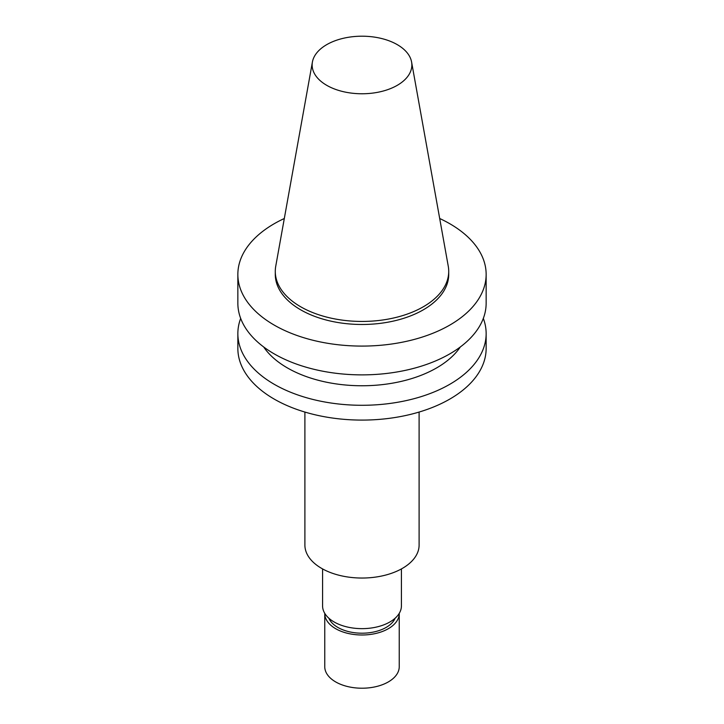 <?xml version="1.0" encoding="UTF-8"?>
<svg xmlns="http://www.w3.org/2000/svg" width="724" height="724" viewBox="0 0 724 724"><rect width="100%" height="100%" fill="white"/><g stroke="black" fill="none" stroke-linecap="round" stroke-linejoin="round"><path stroke-width="1.09" d="M411.594 62.02L448.256 266.206A86.717 50.065 180 0 1 448.717 271.373L448.717 274.414A86.717 50.065 180 0 1 423.323 309.818A86.717 50.065 180 0 1 328.814 320.669A86.717 50.065 180 0 1 275.283 274.414L275.283 271.373A86.717 50.065 180 0 1 275.744 266.206L312.406 62.02A49.856 28.788 180 0 1 362 36.2A49.856 28.788 180 0 1 411.594 62.02A49.856 28.788 180 0 1 397.25 85.341A49.856 28.788 180 0 1 340.57 90.971A49.856 28.788 180 0 1 312.406 62.02M448.717 271.373A86.717 50.065 180 0 1 423.323 306.777A86.717 50.065 180 0 1 328.814 317.628A86.717 50.065 180 0 1 275.283 271.373M439.694 218.503A124.148 71.676 180 0 1 486.148 274.414A124.148 71.676 180 0 1 449.785 325.094A124.148 71.676 180 0 1 314.488 340.633A124.148 71.676 180 0 1 237.852 274.414A124.148 71.676 180 0 1 284.306 218.503M486.148 274.414L486.148 303.202A124.148 71.676 180 0 1 449.785 353.882A124.148 71.676 180 0 1 314.488 369.421A124.148 71.676 180 0 1 237.852 303.202L237.852 274.414M460.319 346.968A105.532 60.925 180 0 1 436.617 367.919A105.532 60.925 180 0 1 263.681 346.968M483.324 318.406A124.148 71.676 180 0 1 486.148 333.61A124.148 71.676 180 0 1 449.785 384.299A124.148 71.676 180 0 1 314.488 399.829A124.148 71.676 180 0 1 237.852 333.61A124.148 71.676 180 0 1 240.676 318.406M486.148 333.61L486.148 348.416A124.148 71.676 180 0 1 449.785 399.096A124.148 71.676 180 0 1 314.488 414.635A124.148 71.676 180 0 1 237.852 348.416L237.852 333.61M419.106 412.056L419.106 545.063A57.106 32.969 180 0 1 402.381 568.385A57.106 32.969 180 0 1 340.144 575.526A57.106 32.969 180 0 1 304.894 545.063L304.894 412.056M401.422 568.928L401.422 605.888A39.422 22.761 180 0 1 389.874 621.979A39.422 22.761 180 0 1 346.914 626.912A39.422 22.761 180 0 1 322.578 605.888L322.578 568.928M395.15 618.196A34.146 19.711 180 0 1 386.145 627.427A34.146 19.711 180 0 1 352.823 632.477A34.146 19.711 180 0 1 328.85 618.196M399.241 613.346A37.241 21.503 180 0 1 399.241 613.49A37.241 21.503 180 0 1 388.336 628.694A37.241 21.503 180 0 1 347.746 633.355A37.241 21.503 180 0 1 324.759 613.49A37.241 21.503 180 0 1 324.759 613.346M399.241 613.49L399.241 666.714A37.241 21.503 180 0 1 388.336 681.918A37.241 21.503 180 0 1 347.746 686.578A37.241 21.503 180 0 1 324.759 666.714L324.759 613.49"/></g></svg>
